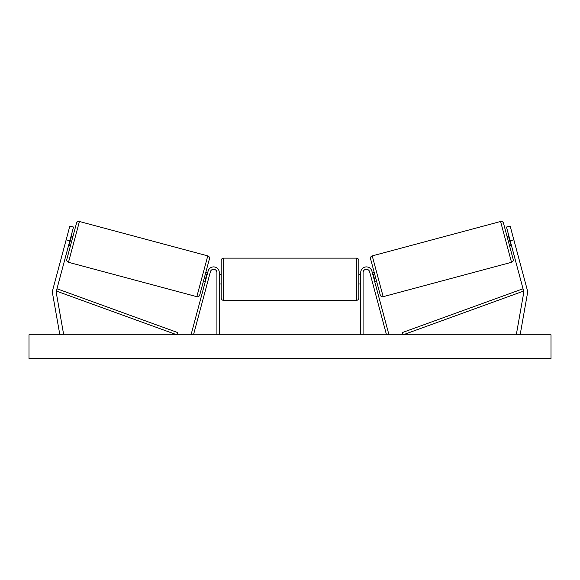 <?xml version="1.0" encoding="UTF-8"?>
<svg xmlns="http://www.w3.org/2000/svg" width="580" height="580" viewBox="0 0 580 580"><rect width="100%" height="100%" fill="white"/><g stroke="black" fill="none" stroke-linecap="round" stroke-linejoin="round"><path stroke-width="0.87" d="M219.291 334.776L219.291 272.607A5.691 5.691 0 0 0 208.097 271.135L191.212 334.16L193.502 334.776L210.388 271.752A3.321 3.321 0 0 1 216.92 272.607L216.92 334.776M73.508 227.041L56.354 291.066A3.799 3.799 0 0 0 56.282 292.712L63.583 334.116L59.849 334.776L52.541 293.364A7.591 7.591 0 0 1 52.686 290.087L69.847 226.055L73.508 227.041M69.825 240.787L66.156 239.808M510.175 240.787L523.646 291.066A3.799 3.799 0 0 1 523.718 292.712L516.417 334.116L520.151 334.776L527.459 293.364A7.591 7.591 0 0 0 527.314 290.087L510.153 226.055L506.492 227.041L510.175 240.787L513.844 239.808M360.709 334.776L360.709 272.607A5.691 5.691 0 0 1 371.903 271.135L388.788 334.16L386.498 334.776L369.612 271.752A3.321 3.321 0 0 0 363.08 272.607L363.08 334.776M223.561 300.375C222.125 300.23 221.328 299.439 221.19 297.997L221.19 260.507C221.328 259.071 222.125 258.274 223.561 258.136L223.561 300.375L356.439 300.375L356.439 258.136C357.875 258.274 358.672 259.071 358.81 260.507L358.81 297.997C358.665 299.439 357.875 300.23 356.439 300.375M219.291 282.641L219.769 282.641L219.769 275.863L219.291 275.863M360.709 282.641L360.231 282.641L360.231 275.863L360.709 275.863M79.416 221.495L68.483 262.29A2.371 2.371 0 0 1 66.809 259.383L76.509 223.177A2.371 2.371 0 0 1 79.416 221.495L207.763 255.889A2.371 2.371 0 0 1 209.438 258.796L199.737 295.002A2.371 2.371 0 0 1 196.83 296.685L207.763 255.889M68.483 262.29L196.83 296.685M68.6 245.376L70.434 245.862M71.057 236.205L72.892 236.698M68.947 244.064L69.404 244.187L71.159 237.64L70.702 237.517M203.362 281.481L205.197 281.974M205.545 280.662L205.088 280.539L206.843 273.992L207.299 274.115M205.82 272.317L207.647 272.803M551 334.776L29 334.776L29 358.505L551 358.505L551 334.776M500.584 221.495A2.371 2.371 0 0 1 503.491 223.177L513.191 259.383A2.371 2.371 0 0 1 511.516 262.29L383.17 296.685L372.237 255.889L500.584 221.495L511.516 262.29M383.17 296.685A2.371 2.371 0 0 1 380.262 295.002L370.562 258.796A2.371 2.371 0 0 1 372.237 255.889M511.4 245.376L509.566 245.862M508.943 236.205L507.108 236.698M511.052 244.064L510.596 244.187L508.841 237.64L509.298 237.517M376.637 281.481L374.803 281.974M374.18 272.317L372.353 272.803M374.455 280.662L374.912 280.539L373.158 273.992L372.701 274.115M56.354 291.066L176.799 334.776L177.603 332.543L57.166 288.833L56.354 291.066M523.646 291.066L403.201 334.776L402.397 332.543L522.834 288.833L523.646 291.066M223.561 258.136L356.439 258.136M221.19 274.507L219.291 274.507M219.291 283.997L221.19 283.997M358.81 274.507L360.709 274.507M358.81 283.997L360.709 283.997"/></g></svg>
